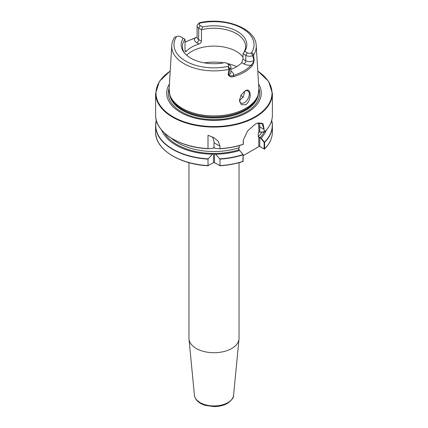 <?xml version="1.0" encoding="UTF-8"?>
<svg xmlns="http://www.w3.org/2000/svg" width="428" height="428" viewBox="0 0 428 428"><rect width="100%" height="100%" fill="white"/><g stroke="black" fill="none" stroke-linecap="round" stroke-linejoin="round"><path stroke-width="0.64" d="M186.645 55.223A31.581 18.233 180 0 1 236.331 51.44A31.581 18.233 180 0 1 242.986 57.095M245.619 104.79C252.124 100.521 251.525 86.493 245.03 90.939L241.098 95L239.471 100.35L241.296 104.662L245.619 104.79M239.477 100.077A6.955 4.018 120 0 0 240.916 103.014A6.955 4.018 120 0 0 244.393 102.667A6.955 4.018 120 0 0 248.936 96.541A6.955 4.018 120 0 0 247.871 90.966A6.955 4.018 120 0 0 244.704 91.143M239.519 100.585L243.425 96.712L244.73 91.127M190.637 58.058L192.012 58.818M258.582 83.947A47.305 27.312 180 0 1 247.448 112.387A47.305 27.312 180 0 1 188.748 116.17A47.305 27.312 180 0 1 169.418 83.947M239.043 162.667L239.043 338.27A25.043 14.461 180 0 1 239.006 339.072A25.043 14.461 180 0 1 231.709 348.494A25.043 14.461 180 0 1 205.066 351.773A25.043 14.461 180 0 1 188.994 339.072A25.043 14.461 180 0 1 188.957 338.27L188.957 162.667M228.343 75.028L228.557 74.964C229.831 76.034 231.43 76.184 233.356 75.408A0.926 0.348 73.2 0 1 233.784 76.601C231.339 77.238 229.526 76.714 228.343 75.028A42.586 24.589 180 0 1 228.178 75.061L228.809 69.331L228.167 66.372A3.21 1.851 0 0 0 227.83 63.981L225.331 62.536A32.812 18.944 180 0 1 190.797 58.155A32.812 18.944 180 0 1 184.045 52.489A32.812 18.944 180 0 1 183.205 38.215L180.702 36.771A3.21 1.851 0 0 0 176.555 36.578L174.64 37.252C172.923 39.906 171.965 42.693 171.767 45.619L169.103 89.067L169.895 94.957A44.919 25.931 180 0 1 169.204 91.967M185.014 50.697L186.212 51.387L185.345 51.767L185.014 50.697L185.014 39.258L183.205 38.215M186.212 51.387A31.581 18.233 180 0 1 198.988 44.009L196.821 42.763A7.939 4.585 180 0 1 194.751 38.365A0.926 0.348 -106.5 0 0 194.489 38.236L197.094 37.038L194.751 38.365A42.206 24.369 0 0 0 185.014 42.34M201.46 41.2L201.46 29.762L198.662 28.146A5.345 3.087 180 0 1 197.094 25.964L197.094 37.397A5.345 3.087 0 0 0 198.662 39.579L201.46 41.2C201.267 42.543 200.443 43.479 198.988 44.009M198.127 24.139L199.443 22.764L199.833 23.139A3.21 1.851 0 0 0 200.17 25.53L202.669 26.975L201.46 29.762A31.581 18.233 180 0 1 236.331 33.603A31.581 18.233 180 0 1 245.581 46.497A31.581 18.233 180 0 1 242.986 53.735L244.795 51.296L247.298 52.74A3.21 1.851 0 0 0 251.445 52.933C252.466 53.029 253.178 53.73 253.579 55.03L254.157 60.059A42.586 24.589 180 0 1 254.098 60.155C253.841 62.675 253.114 64.671 251.91 66.137A42.763 24.69 180 0 1 244.238 72.172A42.763 24.69 180 0 1 233.784 76.601M184.639 53.216A31.581 18.233 180 0 1 182.419 46.497A31.581 18.233 180 0 1 185.014 39.258M219.869 148.746L219.992 148.623A58.379 33.705 0 0 0 243.222 144.273L243.243 140.245L247.582 130.984L255.281 124.168L256.982 123.301L263.145 123.767L264.541 131.963A58.379 33.705 0 0 0 272.379 115.095L272.379 93.379A58.379 33.705 180 0 1 255.281 117.208A58.379 33.705 180 0 1 191.658 124.516A58.379 33.705 180 0 1 155.621 93.379L155.621 115.095A58.379 33.705 0 0 0 208.008 148.623L208.008 135.269L214.155 137.827L218.376 141.433L219.992 146.216L219.869 148.746L215.584 148.42L214 147.532L212.416 148.42L208.131 148.746M242.901 161.415L243.099 154.642L239.653 150.458A53.682 30.993 180 0 1 215.584 154.214L219.992 159.104L219.992 165.604L214.492 162.726A0.696 0.401 0 0 0 213.508 162.726L208.008 165.604L208.008 159.104L212.416 154.214A53.682 30.993 180 0 1 161.64 130.064M239.653 150.458L243.12 154.567L243.099 161.297A58.379 33.705 0 0 1 219.992 165.604L219.655 165.711M208.345 165.711L208.008 165.604A58.379 33.705 0 0 1 155.621 132.075C155.016 149.051 179.22 164.443 208.147 165.764M212.416 154.214L213.508 153.582A0.696 0.401 180 0 1 214.492 153.582L215.584 154.214M239.413 150.046L238.53 149.131M266.36 130.064A53.682 30.993 180 0 1 261.155 138.046L264.611 142.38L264.611 148.874L264.295 149.062L259.459 146.269L243.12 155.706M238.738 148.532L238.738 149.623L238.738 148.532L239.247 147.66L239.247 145.595M264.504 132.038L261.155 132.252L259.769 131.754L258.785 132.279L258.277 133.151L258.277 136.671L261.155 138.046M258.881 132.172L258.785 126.972A14.145 8.164 120 0 0 258.004 122.948M264.151 148.885L264.611 148.874L264.113 148.907L264.151 142.422L260.443 137.907M227.83 63.981L229.338 64.853A5.345 3.087 180 0 1 230.906 67.03A5.345 3.087 180 0 1 229.895 68.838L228.755 74.884L228.178 75.061M230.906 71.134L231.179 71.289A7.939 4.585 180 0 1 233.356 75.408A41.837 24.155 0 0 0 251.092 65.168A7.939 4.585 180 0 1 243.955 63.911L241.788 62.665L242.986 59.112L242.986 53.735L245.79 55.356A5.345 3.087 180 0 0 252.691 55.677L253.847 60.396A5.345 3.087 0 0 0 253.991 60.278L254.098 60.155M241.788 62.665A31.581 18.233 180 0 1 230.906 69.395M229.895 68.838L228.167 66.372A40.034 23.112 0 0 1 185.693 61.102A40.034 23.112 0 0 1 176.555 36.578M229.718 69.042L228.809 69.331A42.26 24.396 180 0 1 171.767 45.619M197.094 25.964A5.345 3.087 180 0 1 198.105 24.161L199.833 23.139A40.034 23.112 0 0 1 242.307 28.414A40.034 23.112 0 0 1 251.445 52.933L252.691 55.677M202.669 26.975A32.812 18.944 180 0 1 237.203 31.362A32.812 18.944 180 0 1 244.795 51.296M169.103 89.067A44.924 25.937 180 0 0 196.072 113.768A44.924 25.937 180 0 0 245.768 108.327A44.924 25.937 180 0 0 258.897 89.067L256.233 45.619A42.26 24.396 180 0 1 253.579 55.03L252.921 55.645M254.157 60.059L253.847 60.396A5.345 3.087 0 0 1 245.79 60.733L245.79 55.356L247.298 52.74M251.91 66.137A0.926 0.669 42.1 0 0 251.092 65.168C252.509 64.013 253.478 62.386 253.991 60.278M228.557 74.964A5.345 3.087 0 0 0 228.755 74.884A5.345 3.087 0 0 0 230.906 72.412L230.906 67.03M259.769 137.484L259.769 146.397L264.113 148.907M243.12 161.03L243.093 161.329M260.443 132.113L264.344 131.861L264.14 129.491L261.781 123.114L256.837 123.366M243.259 140.143L243.355 144.07M259.459 146.269L258.785 145.691L258.785 136.96M259.769 146.397L258.785 145.691M264.558 142.256L264.151 142.422M214 147.532L214 142.754A14.841 8.571 120 0 0 211.892 136.687M233.581 395.237C233.956 397.361 231.928 400.062 227.487 403.347C223.667 405.482 219.163 406.568 213.984 406.6L205.392 405.402C198.924 403.444 195.264 400.052 194.419 395.237A19.613 11.321 0 0 0 207.002 405.188A19.613 11.321 0 0 0 227.867 402.614A19.613 11.321 0 0 0 233.581 395.237L239.006 339.072M245.763 108.38A44.919 25.931 180 0 1 200.839 114.838A44.919 25.931 180 0 1 169.895 94.957L170.307 96.188A44.501 25.691 180 0 0 200.962 115.881A44.501 25.691 180 0 0 245.469 109.488A44.501 25.691 180 0 0 257.693 96.188L258.105 94.957A44.919 25.931 180 0 1 245.763 108.38M204.37 62.868A37.177 21.464 180 0 1 223.63 62.868M226.968 63.483A37.177 21.464 180 0 1 236.77 66.629M257.972 95.353A44.464 25.669 180 0 1 245.442 109.707A44.464 25.669 180 0 1 200.079 115.934A44.464 25.669 180 0 1 170.028 95.353M258.357 94.144A44.464 25.669 180 0 1 245.442 110.504A44.464 25.669 180 0 1 198.426 116.4A44.464 25.669 180 0 1 169.643 94.144M240.953 95.246A31.613 18.249 180 0 1 242.981 97.493M240.975 95.203A31.581 18.233 180 0 1 242.997 97.466M258.838 88.056A45.732 26.402 180 0 1 246.335 111.922A45.732 26.402 180 0 1 192.407 116.528A45.732 26.402 180 0 1 169.162 88.056M170.205 71.112A58.01 33.491 0 0 0 174.447 117.572A58.01 33.491 0 0 0 255.018 116.753A58.01 33.491 0 0 0 257.795 71.112M243.099 154.802A58.379 33.705 180 0 1 219.992 159.104M208.008 159.104A58.379 33.705 180 0 1 155.621 125.581A58.379 33.705 180 0 1 156.327 120.348L155.621 125.581L155.621 132.075M219.869 158.836A58.24 33.625 0 0 0 243.008 154.54M156.375 120.514A58.24 33.625 0 0 0 208.131 158.836M238.979 149.8A52.36 30.228 180 0 1 164.438 132.98M243.008 144.45A58.24 33.625 180 0 1 219.906 148.741M208.094 148.741A58.24 33.625 180 0 1 160.773 128.935M239.247 147.66A50.969 29.425 180 0 1 171.323 138.185M214.851 147.997A50.969 29.425 180 0 1 213.149 147.997M261.866 132.209A50.969 29.425 180 0 1 258.277 136.671M264.076 132.065A52.36 30.228 180 0 1 260.015 137.656M259.582 131.744A50.969 29.425 180 0 1 258.277 133.151M264.611 148.874A58.379 33.705 0 0 0 272.379 132.075C272.326 138.142 269.715 143.792 264.552 149.03M272.379 132.075L272.379 125.581L271.673 120.338A58.379 33.705 180 0 1 272.379 125.581A58.379 33.705 180 0 1 264.611 142.38M264.504 142.128A58.24 33.625 0 0 0 271.625 120.514M267.227 128.935A58.24 33.625 180 0 1 264.558 131.984M196.821 42.763A2.595 1.498 120 0 0 198.662 39.579L198.662 28.146L200.17 25.53M242.986 59.112L245.79 60.733A2.595 1.498 120 0 1 243.955 63.911M239.482 99.949A29.168 16.842 180 0 1 239.91 100.409M258.796 91.967A44.919 25.931 180 0 1 258.105 94.957L258.897 89.067M231.179 71.289A2.595 1.498 -60 0 1 230.906 71.422M264.14 129.491L259.769 126.972L259.769 131.754M258.94 122.729A14.841 8.571 -60 0 1 259.769 126.972A0.696 0.401 0 0 0 258.785 126.972M219.992 146.216L214 142.754M214.492 153.582L214.492 162.726M213.508 162.726L213.508 153.582M155.621 93.379L159.403 81.374L170.216 70.968M194.419 395.237L188.994 339.072M219.853 165.764C228.097 165.272 235.823 163.838 243.024 161.463M219.89 148.746C228.124 148.249 235.844 146.815 243.034 144.445M208.11 148.746C179.177 147.414 155.006 132.011 155.621 115.095M272.379 115.095C272.326 121.145 269.72 126.79 264.552 132.022M256.233 45.619C255.837 28.227 224.689 16.778 199.443 22.764M272.379 93.379L268.597 81.374L257.784 70.968M194.489 38.236L185.014 42.046"/></g></svg>
